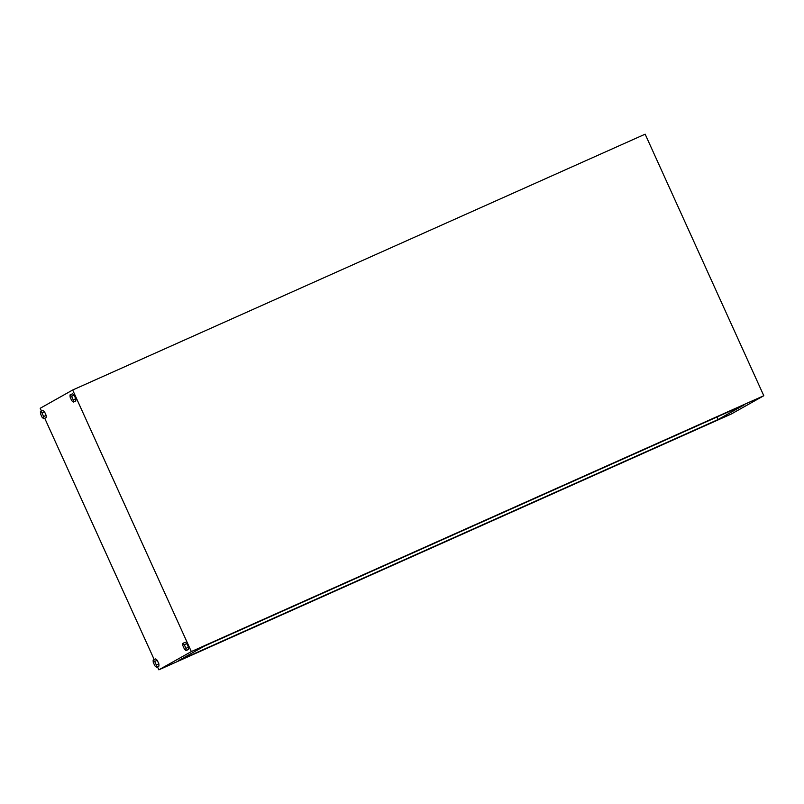 <?xml version="1.0" encoding="UTF-8"?>
<svg xmlns="http://www.w3.org/2000/svg" width="804" height="804" viewBox="0 0 804 804"><rect width="100%" height="100%" fill="white"/><g stroke="black" fill="none" stroke-linecap="round" stroke-linejoin="round"><path stroke-width="1.21" d="M252.858 624.326L254.275 623.653L252.858 624.326M224.075 640.507L225.492 639.843L224.075 640.507M364.081 574.619L365.498 573.945L364.081 574.619M335.298 590.799L336.705 590.136L335.298 590.799M475.305 524.911L476.722 524.248L475.305 524.911M446.511 541.092L447.928 540.429L446.511 541.092M586.528 475.204L587.935 474.541L586.528 475.204M557.735 491.395L559.152 490.721L557.735 491.395M697.741 425.497L699.158 424.834L697.741 425.497M668.958 441.687L670.375 441.014L668.958 441.687M157.453 666.747L158.85 669.832L731.328 413.99L763.8 395.729L191.322 651.582L72.672 390.01L40.2 408.271L41.476 411.085M44.733 418.261L154.197 659.571M74.129 395.156L72.581 393.769L70.038 394.905L70.119 397.116L71.747 400.704L73.295 402.08L75.837 400.945L75.757 398.734L74.129 395.156L71.586 396.292L70.038 394.905M157.232 660.285L155.685 658.908L153.142 660.044L153.222 662.245L154.85 665.833L156.398 667.209L158.941 666.074L158.86 663.873L157.232 660.285L154.69 661.421L153.142 660.044M158.85 669.832L191.322 651.582M188.558 649.431L188.478 647.22L186.85 643.632L185.302 642.255L182.759 643.391L182.84 645.602L184.468 649.19L186.015 650.567L188.558 649.431M44.521 411.799L42.974 410.422L40.431 411.558L40.501 413.758L42.13 417.346L43.677 418.723L46.22 417.588L46.15 415.387L44.521 411.799L41.979 412.934L40.431 411.558M178.146 660.848L718.052 419.557L744.343 404.784L204.437 646.074L178.146 660.848M716.907 417.045L718.052 419.557M458.079 532.72L467.616 528.459M426.301 546.921L435.838 542.66M72.672 390.01L645.15 134.167L763.8 395.729M156.398 667.209L156.318 665.009L154.69 661.421M156.318 665.009L158.86 663.873M186.015 650.567L185.935 648.356L188.478 647.22M185.935 648.356L184.307 644.768L186.85 643.632M184.307 644.768L182.759 643.391M73.295 402.08L73.214 399.879L75.757 398.734M73.214 399.879L71.586 396.292M43.677 418.723L43.607 416.522L46.15 415.387M43.607 416.522L41.979 412.934"/></g></svg>
